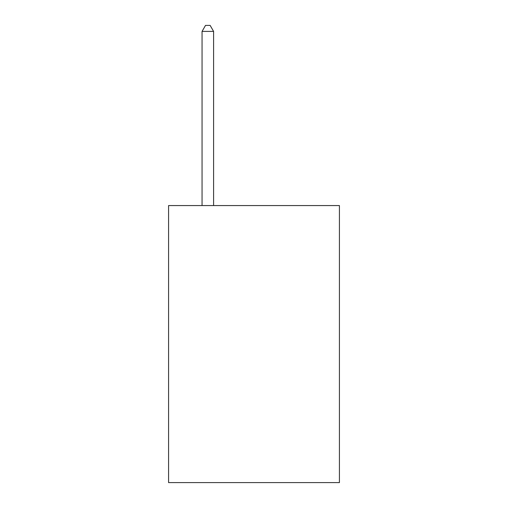 <?xml version="1.0" encoding="UTF-8"?>
<svg xmlns="http://www.w3.org/2000/svg" width="508" height="508" viewBox="0 0 508 508"><rect width="100%" height="100%" fill="white"/><g stroke="black" fill="none" stroke-linecap="round" stroke-linejoin="round"><path stroke-width="0.76" d="M339.42 205.562L339.42 482.6L168.58 482.6L168.58 205.562L339.42 205.562M213.601 205.562L213.601 31.401L202.057 31.401L202.057 205.562M202.057 31.401L205.518 25.4L210.134 25.4L213.601 31.401"/></g></svg>

